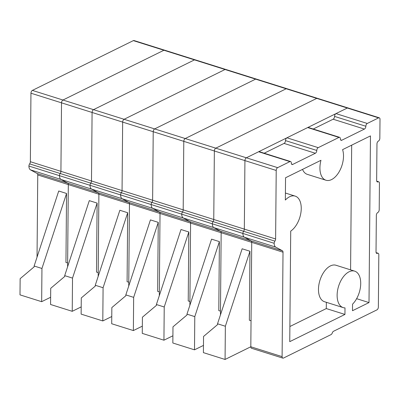 <?xml version="1.0" encoding="UTF-8"?>
<svg xmlns="http://www.w3.org/2000/svg" width="400" height="400" viewBox="0 0 400 400"><rect width="100%" height="100%" fill="white"/><g stroke="black" fill="none" stroke-linecap="round" stroke-linejoin="round"><path stroke-width="0.6" d="M344.945 314.44L345.005 307.89A19.115 10.8 -72.5 0 1 343.18 307.605A19.115 10.8 -72.5 0 1 338.62 286.125A19.115 10.8 -72.5 0 1 354.665 271.14A19.115 10.8 -72.5 0 1 360.66 285.07A19.115 10.8 -72.5 0 1 352.55 304.17L352.495 310.72L369.005 302.58L370.46 135.895L342.585 149.64A19.115 10.8 -72.5 0 1 339.585 171.01A19.115 10.8 -72.5 0 1 325.975 180.235A19.115 10.8 -72.5 0 1 320.97 160.3L285.545 177.765L285.35 200.045A19.115 10.8 -72.5 0 1 289.605 196.77A19.115 10.8 -72.5 0 1 295.195 196.12A19.115 10.8 -72.5 0 1 301.01 211.92A19.115 10.8 -72.5 0 1 290.715 231.11L289.75 341.655L344.945 314.44L326.295 308.565L326.35 302.3M379.275 117.8A2.295 1.295 107.5 0 0 378.605 117.875L367.28 123.46A2.295 1.295 107.5 0 0 365.85 126.265A2.295 1.295 -72.5 0 1 364.415 129.075L341.77 140.24A2.295 1.295 -72.5 0 1 341.1 140.32A2.295 1.295 -72.5 0 1 340.375 138.83A2.295 1.295 107.5 0 0 339.645 137.34A2.295 1.295 107.5 0 0 338.975 137.415L318.22 147.65A2.295 1.295 107.5 0 0 316.785 150.46A2.295 1.295 -72.5 0 1 315.35 153.265L292.71 164.43A2.295 1.295 -72.5 0 1 292.035 164.51A2.295 1.295 -72.5 0 1 291.31 163.02A2.295 1.295 107.5 0 0 290.585 161.53A2.295 1.295 107.5 0 0 289.915 161.605L277.65 167.655A2.295 1.295 107.5 0 0 276.215 170.465L275.615 238.97A2.295 1.295 -72.5 0 1 274.9 241.135A2.295 1.295 107.5 0 0 274.18 243.305A6.115 3.455 107.5 0 0 275.68 247.085L282.455 250.79A2.295 1.295 -72.5 0 1 283.015 252.205L282.105 356.63A2.295 1.295 107.5 0 0 282.83 358.12A2.295 1.295 107.5 0 0 283.505 358.045L331.055 334.595A2.295 1.295 107.5 0 0 332.29 332.935A2.295 1.295 -72.5 0 1 333.525 331.275L376.93 309.875A2.295 1.295 107.5 0 0 378.36 307.07L378.82 254.745A2.295 1.295 107.5 0 0 378.09 253.255A2.295 1.295 107.5 0 0 377.42 253.33A2.295 1.295 -72.5 0 1 376.75 253.41A2.295 1.295 -72.5 0 1 376.025 251.92L376.345 215.35A2.295 1.295 -72.5 0 1 377.775 212.54A2.295 1.295 107.5 0 0 379.21 209.73L379.44 183.29A2.295 1.295 107.5 0 0 378.715 181.8A2.295 1.295 107.5 0 0 378.045 181.875A2.295 1.295 -72.5 0 1 377.375 181.955A2.295 1.295 -72.5 0 1 376.65 180.465L376.965 143.895A2.295 1.295 -72.5 0 1 378.4 141.085A2.295 1.295 107.5 0 0 379.835 138.275L380 119.29A2.295 1.295 107.5 0 0 379.275 117.8L347.985 107.94A2.295 1.295 107.5 0 0 347.985 107.94A2.295 1.295 107.5 0 0 347.315 108.02L335.99 113.605A2.295 1.295 107.5 0 0 334.56 116.41A2.295 1.295 -72.5 0 1 333.125 119.22L313.245 129.02M282.455 250.79L251.165 240.935A2.295 1.295 -72.5 0 1 251.73 242.35L250.815 346.775A2.295 1.295 107.5 0 0 251.54 348.265L282.83 358.12M275.68 247.085L244.39 237.23L251.165 240.935A2.295 1.295 -72.5 0 1 251.73 242.35L251.045 320.755L249.36 320.225L249.96 251.245L225.36 326.245L225.07 359.46L203.405 352.635L203.545 336.46L217.53 324.64L217.535 323.785L242.14 248.78L249.96 251.245M290.585 161.53L259.295 151.675A2.295 1.295 107.5 0 0 258.625 151.75L246.36 157.8A2.295 1.295 107.5 0 0 244.925 160.605L244.33 229.11A2.295 1.295 -72.5 0 1 243.61 231.28A2.295 1.295 107.5 0 0 242.89 233.45A6.115 3.455 107.5 0 0 244.39 237.23L251.165 240.935L220.6 231.305A2.295 1.295 -72.5 0 1 221.16 232.72L220.445 314.92M339.645 137.34L308.355 127.48A2.295 1.295 107.5 0 0 307.685 127.56L286.93 137.795A2.295 1.295 107.5 0 0 285.495 140.6A2.295 1.295 -72.5 0 1 284.06 143.41L264.18 153.215M325.975 180.235L307.32 174.36A19.115 10.8 -72.5 0 1 302.525 169.395M350.585 269.855L351.675 145.16M369.005 302.58L356.63 298.68M289.885 326.52L326.295 308.565M343.18 307.605L324.525 301.73A19.115 10.8 -72.5 0 1 319.97 280.25A19.115 10.8 -72.5 0 1 336.015 265.265L354.665 271.14M378.605 117.875L133.34 40.62A2.295 1.295 107.5 0 1 134.01 40.54L164.58 50.17A2.295 1.295 107.5 0 0 163.905 50.25A2.295 1.295 107.5 0 1 164.58 50.17L195.145 59.8A2.295 1.295 107.5 0 0 194.475 59.875A2.295 1.295 107.5 0 1 195.145 59.8L225.715 69.43A2.295 1.295 107.5 0 0 225.045 69.505A2.295 1.295 107.5 0 1 225.715 69.43L256.28 79.055A2.295 1.295 107.5 0 0 255.61 79.135A2.295 1.295 107.5 0 1 256.28 79.055L286.85 88.685A2.295 1.295 107.5 0 0 286.18 88.765A2.295 1.295 107.5 0 1 286.85 88.685L317.415 98.315A2.295 1.295 107.5 0 0 316.745 98.39A2.295 1.295 107.5 0 1 317.415 98.315L347.985 107.94A2.295 1.295 107.5 0 0 347.315 108.02L246.36 157.8A2.295 1.295 107.5 0 0 244.925 160.605L244.33 229.11A2.295 1.295 -72.5 0 1 243.61 231.28A2.295 1.295 107.5 0 0 242.89 233.45A6.115 3.455 107.5 0 0 244.39 237.23L213.825 227.6L220.6 231.305A2.295 1.295 -72.5 0 1 221.16 232.72L220.475 311.125L218.79 310.595L219.395 241.615L194.79 316.62L194.5 349.83L172.84 343.005L172.98 326.83L186.96 315.015L186.97 314.155L211.57 239.15L219.395 241.615M277.65 167.655L215.79 148.17L316.745 98.39L215.79 148.17A2.295 1.295 107.5 0 0 214.36 150.98L213.76 219.485A2.295 1.295 -72.5 0 1 213.04 221.65A2.295 1.295 107.5 0 0 212.325 223.82A6.115 3.455 107.5 0 0 213.825 227.6L220.6 231.305L190.03 221.675A2.295 1.295 -72.5 0 1 190.59 223.09L189.875 305.29M225.07 359.46L250.815 346.76M225.36 326.245L217.535 323.785M194.5 349.83L203.47 345.405M194.79 316.62L186.97 314.155M163.935 340.2L142.27 333.375L142.41 317.2L156.395 305.385L156.4 304.525L181.005 229.52L188.825 231.985L164.225 306.99L163.935 340.2L172.9 335.78M164.225 306.99L156.4 304.525M133.34 40.62L32.385 90.4L62.955 100.03A2.295 1.295 107.5 0 0 61.52 102.835A2.295 1.295 107.5 0 1 62.955 100.03L163.905 50.25L62.955 100.03L93.52 109.655A2.295 1.295 107.5 0 0 92.085 112.465A2.295 1.295 107.5 0 1 93.52 109.655L194.475 59.875L93.52 109.655L124.09 119.285A2.295 1.295 107.5 0 0 122.655 122.095A2.295 1.295 107.5 0 1 124.09 119.285L225.045 69.505L124.09 119.285L154.655 128.915A2.295 1.295 107.5 0 0 153.22 131.72A2.295 1.295 107.5 0 1 154.655 128.915L255.61 79.135L154.655 128.915L185.225 138.54A2.295 1.295 107.5 0 0 183.79 141.35A2.295 1.295 107.5 0 1 185.225 138.54L286.18 88.765L185.225 138.54L215.79 148.17A2.295 1.295 107.5 0 0 214.36 150.98L213.76 219.485A2.295 1.295 -72.5 0 1 213.04 221.65A2.295 1.295 107.5 0 0 212.325 223.82A6.115 3.455 107.5 0 0 213.825 227.6L183.255 217.97L190.03 221.675A2.295 1.295 -72.5 0 1 190.59 223.09L189.91 301.495L188.225 300.965L188.825 231.985M133.365 330.57L111.705 323.75L111.845 307.575L125.825 295.755L125.835 294.895L150.435 219.895L158.255 222.355L133.655 297.36L133.365 330.57L142.335 326.15M133.655 297.36L125.835 294.895M276.215 170.465L183.79 141.35L183.19 209.855A2.295 1.295 -72.5 0 1 182.475 212.025A2.295 1.295 107.5 0 0 181.755 214.195A6.115 3.455 107.5 0 0 183.255 217.97L190.03 221.675L159.46 212.045A2.295 1.295 -72.5 0 1 160.025 213.465L159.34 291.87L157.655 291.335L158.255 222.355M102.8 320.945L81.135 314.12L81.275 297.945L95.255 286.13L95.265 285.27L119.865 210.265L127.69 212.73L103.085 287.73L102.8 320.945L111.765 316.52M103.085 287.73L95.265 285.27M32.385 90.4A2.295 1.295 107.5 0 0 30.95 93.205L61.52 102.835L60.92 171.34L61.52 102.835L92.085 112.465L91.49 180.97L92.085 112.465L122.655 122.095L122.055 190.595L122.655 122.095L153.22 131.72L152.625 200.225L153.22 131.72L183.79 141.35L183.19 209.855A2.295 1.295 -72.5 0 1 182.475 212.025A2.295 1.295 107.5 0 0 181.755 214.195A6.115 3.455 107.5 0 0 183.255 217.97L152.69 208.34L159.46 212.045L128.895 202.42A2.295 1.295 -72.5 0 1 129.455 203.835L128.775 282.24L127.09 281.71L127.69 212.73M275.615 238.97L152.625 200.225A2.295 1.295 -72.5 0 1 151.905 202.395A2.295 1.295 107.5 0 0 151.19 204.565A6.115 3.455 107.5 0 0 152.69 208.34L159.46 212.045A2.295 1.295 -72.5 0 1 160.025 213.465L159.305 295.665M30.95 93.205L30.355 161.71L60.92 171.34A2.295 1.295 -72.5 0 1 60.205 173.51A2.295 1.295 -72.5 0 0 60.92 171.34L91.49 180.97A2.295 1.295 -72.5 0 1 90.77 183.135A2.295 1.295 -72.5 0 0 91.49 180.97L122.055 190.595A2.295 1.295 -72.5 0 1 121.34 192.765A2.295 1.295 -72.5 0 0 122.055 190.595L152.625 200.225A2.295 1.295 -72.5 0 1 151.905 202.395A2.295 1.295 107.5 0 0 151.19 204.565A6.115 3.455 107.5 0 0 152.69 208.34L122.12 198.715L128.895 202.42A2.295 1.295 -72.5 0 1 129.455 203.835L128.74 286.035M274.9 241.135L121.34 192.765A2.295 1.295 107.5 0 0 120.62 194.935A6.115 3.455 107.5 0 0 122.12 198.715L128.895 202.42L98.325 192.79A2.295 1.295 -72.5 0 1 98.89 194.205L98.17 276.405M30.355 161.71A2.295 1.295 -72.5 0 1 29.635 163.88L60.205 173.51A2.295 1.295 107.5 0 0 59.485 175.68A2.295 1.295 107.5 0 1 60.205 173.51L90.77 183.135A2.295 1.295 107.5 0 0 90.055 185.31A2.295 1.295 107.5 0 1 90.77 183.135L121.34 192.765A2.295 1.295 107.5 0 0 120.62 194.935A6.115 3.455 107.5 0 0 122.12 198.715L91.555 189.085L98.325 192.79A2.295 1.295 -72.5 0 1 98.89 194.205L98.205 272.61L96.52 272.08L97.12 203.1L72.52 278.105L72.23 311.315L50.57 304.49L50.71 288.315L64.69 276.5L64.695 275.64L89.3 200.635L97.12 203.1M274.18 243.305L90.055 185.31A6.115 3.455 107.5 0 0 91.555 189.085L98.325 192.79L67.76 183.16A2.295 1.295 -72.5 0 1 68.32 184.575L67.605 266.78M72.23 311.315L81.2 306.895M72.52 278.105L64.695 275.64M41.66 301.685L20 294.865L20.14 278.685L34.12 266.87L34.13 266.01L58.73 191.005L66.555 193.47L41.95 268.475L41.66 301.685L50.63 297.265M41.95 268.475L34.13 266.01M29.635 163.88A2.295 1.295 107.5 0 0 28.92 166.05L59.485 175.68A6.115 3.455 107.5 0 0 60.985 179.455A6.115 3.455 107.5 0 1 59.485 175.68L90.055 185.31A6.115 3.455 107.5 0 0 91.555 189.085L60.985 179.455L67.76 183.16A2.295 1.295 -72.5 0 1 68.32 184.575L67.635 262.98L65.95 262.45L66.555 193.47M28.92 166.05A6.115 3.455 107.5 0 0 30.415 169.83L60.985 179.455L67.76 183.16L37.19 173.535A2.295 1.295 -72.5 0 1 37.755 174.95L37.035 257.15M30.415 169.83L37.19 173.535M378.045 181.875L376.87 181.505M377.42 253.33L376.245 252.96M282.105 356.63L250.815 346.775M283.015 252.205L37.755 174.95M289.915 161.605L258.625 151.75M292.71 164.43L291.53 164.06M315.35 153.265L284.06 143.41M316.785 150.46L285.495 140.6M318.22 147.65L286.93 137.795M338.975 137.415L307.685 127.56M341.77 140.24L340.595 139.87M364.415 129.075L333.125 119.22M365.85 126.265L334.56 116.41M367.28 123.46L335.99 113.605M378.715 181.8L376.735 181.175M378.09 253.255L376.11 252.63M295.195 196.12L285.415 193.04"/></g></svg>
